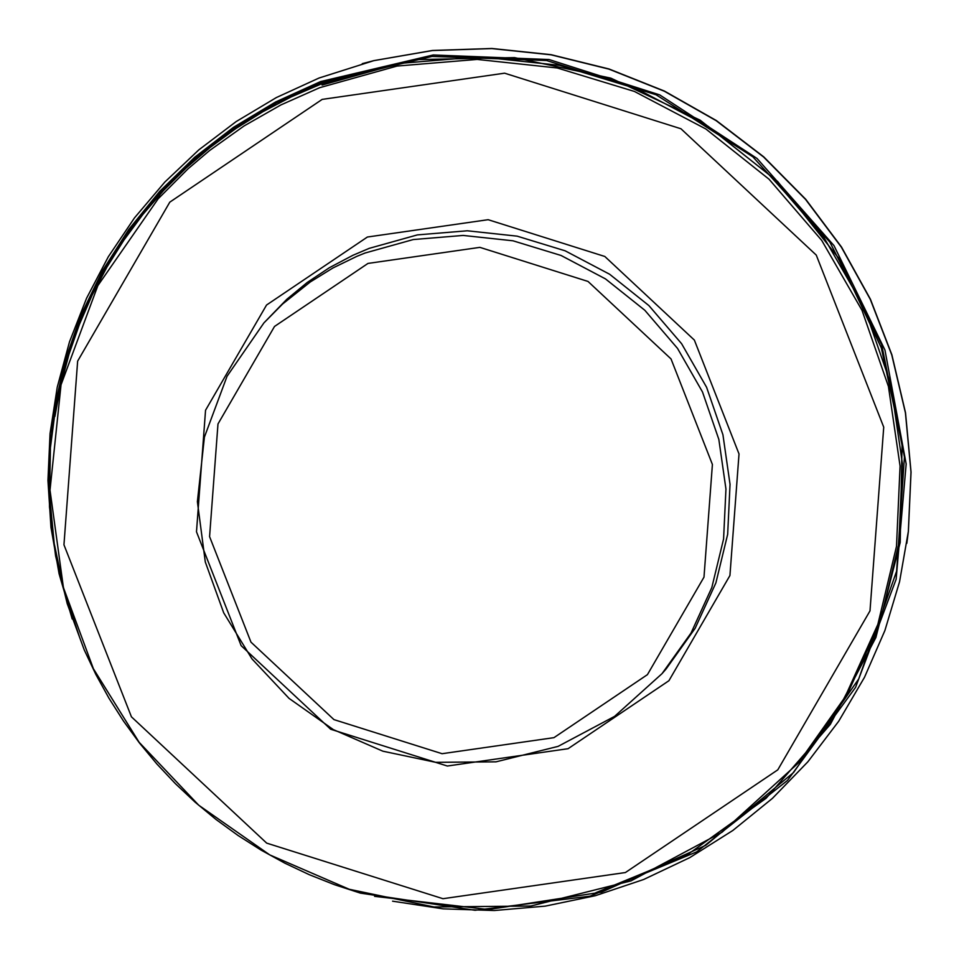 <?xml version="1.0" encoding="UTF-8"?>
<svg xmlns="http://www.w3.org/2000/svg" width="959" height="959" viewBox="0 0 959 959"><rect width="100%" height="100%" fill="white"/><g stroke="black" fill="none" stroke-linecap="round" stroke-linejoin="round"><path stroke-width="1.44" d="M263.905 322.919L286.753 299.352L307.264 282.449L329.393 267.705L352.912 255.286L369.239 248.345L417.393 234.895L467.297 230.783L517.141 236.154L565.151 250.814L609.612 274.238L648.895 305.585L681.621 343.73L706.603 387.304L722.93 434.751L730.039 484.343L727.665 534.319L715.894 582.88L695.155 628.277L666.169 668.891L662.07 673.614L614.587 716.373L558.114 746.366L495.983 761.842L435.722 762.333L382.845 751.185L333.264 729.559L289.031 698.368L251.989 658.905L223.687 612.801L205.298 561.986L197.386 501.665L204.423 437.064L227.055 376.264L263.905 322.919L282.593 304.015L310.308 281.946L332.929 267.969L356.856 256.341L365.091 253.008L413.245 239.558L463.161 235.435L513.017 240.805L561.039 255.466L605.489 278.901L644.796 310.248L677.522 348.405L702.503 391.991L718.842 439.426L725.951 489.042L723.577 539.018L711.806 587.591L691.055 633L662.07 673.614M72.201 618.999L59.086 573.77L50.971 527.414L47.95 480.495L50.048 433.564L57.252 387.172L69.48 341.883L86.574 298.225L108.331 256.724L134.5 217.861L164.78 182.114L198.789 149.892L236.142 121.589L276.384 97.542L319.035 78.027L373.854 60.645L432.401 50.539L491.847 48.585L551.053 54.819L608.917 69.12L664.311 91.213L716.193 120.69L763.58 156.988L805.572 199.412L841.355 247.158L870.281 299.316L891.762 354.902L905.428 412.861L910.99 472.068L908.353 531.43L899.566 581.717L884.881 630.566L864.503 677.294L838.705 721.24L807.874 761.794L772.415 798.379L732.844 830.47L689.725 857.646L643.645 879.499L595.263 895.73L545.263 906.123L494.329 910.523L443.19 908.856L392.567 901.172M320.63 81.551L433.228 54.975L549.063 59.53L659.696 94.893L757.035 158.463L833.994 245.624L884.941 349.999L906.171 463.976L896.138 579.248L855.56 687.399L787.423 780.53L696.702 851.856L589.989 896.186L475.089 910.283L360.38 893.117L334.595 884.725L309.373 874.728L284.823 863.16L261.04 850.082L238.12 835.529L216.147 819.573L195.228 802.275L175.425 783.695L156.82 763.915L139.487 743.021L123.507 721.084L108.942 698.188L95.84 674.429L84.248 649.914L67.226 603.679L55.586 555.848L49.496 507.047L49.041 457.899L54.207 409.073L64.936 361.195L81.107 314.9L102.469 270.798L128.782 229.465L159.662 191.452L194.737 157.24L233.517 127.307L275.521 102.026L320.63 81.551M367.98 263.425L479.872 247.362L588.023 281.443L671.024 358.93L712.405 464.468L703.99 577.15L647.433 674.645L553.966 737.651L442.087 753.702L333.948 719.61L250.97 642.146L209.577 536.62L217.981 423.962L274.514 326.456L367.98 263.425M367.393 237.029L488.119 219.695L604.817 256.473L694.364 340.085L739.017 453.955L729.931 575.532L668.914 680.722L568.064 748.703L447.338 766.025L330.675 729.248L241.141 645.659L196.487 531.801L205.55 410.248L266.542 305.034L367.393 237.029M322.176 99.388L504.602 73.184L680.95 128.758L816.265 255.094L883.73 427.163L869.993 610.883L777.797 769.837L625.388 872.546L442.986 898.703L266.698 843.129L131.431 716.829L63.953 544.808L77.643 361.135L169.791 202.157L322.176 99.388M319.695 87.689L397.038 66.063L477.186 59.422L557.263 67.981L634.402 91.441L705.848 128.974L769.046 179.225L821.719 240.397L861.997 310.308L888.43 386.441L900.069 466.074L896.497 546.366L877.845 624.417L844.795 697.469L798.511 762.873L722.079 832.196L631.022 880.877L530.735 906.039L433.971 906.962L349.256 889.281L269.755 854.901L198.729 805.212L139.127 742.29L93.395 668.723L63.414 587.543L50.012 490.145L61.04 384.799L97.842 285.65L158.127 198.837L188.024 168.82L209.577 150.539L244.089 125.929L280.927 104.915L319.695 87.689M322.056 85.063L399.4 63.438L479.536 56.785L559.6 65.344L636.74 88.803L708.186 126.336L771.372 176.588L824.045 237.748L864.311 307.647L890.743 383.78L902.383 463.401L898.811 543.681L880.158 621.744L847.109 694.772L798.511 762.873M362.262 63.654L373.854 60.633L432.413 50.479L491.871 48.477L551.113 54.687L608.989 68.964L664.407 91.057L716.313 120.534L763.712 156.832L805.716 199.268L841.511 247.038L870.424 299.232L891.894 354.842L905.524 412.814L911.05 472.056L908.365 531.43L906.83 543.309M79.261 636.237L64.145 590.576L54.219 543.561L49.616 495.755L50.407 447.781L56.581 400.239L68.041 353.715L84.668 308.822L106.233 266.099L132.474 226.096L163.054 189.319L197.602 156.221L235.662 127.223L276.779 102.709L320.726 82.846L432.006 56.437L546.534 60.513L656.112 94.797L752.875 156.832L829.895 242.159L881.657 344.665L904.433 457.023L896.617 571.156L858.749 678.9L793.561 772.534L705.728 845.347L601.533 892.134L488.455 909.552L374.573 896.341M54.903 416.434L60.765 385.122L68.964 354.339L79.441 324.286L92.148 295.108L107 266.974L123.939 240.05L142.843 214.48L163.629 190.409L186.166 167.969L210.321 147.29L235.986 128.482L262.994 111.652L291.2 96.895L320.989 84.092L416.134 59.614L514.515 57.612L610.907 78.159L700.202 120.199L777.641 181.467L839.101 258.726L881.321 347.865L902.059 444.137L900.213 542.434L875.879 637.519L830.362 724.345L766.073 798.296L686.428 855.44L595.671 892.757M158.127 198.837L160.513 196.199"/></g></svg>
